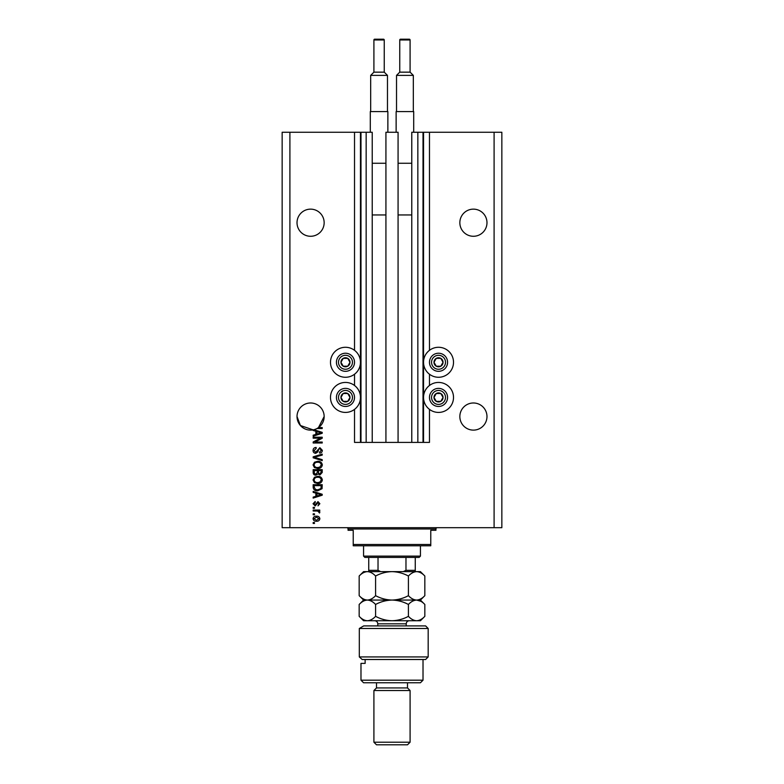 <?xml version="1.0" encoding="UTF-8"?>
<svg xmlns="http://www.w3.org/2000/svg" width="784" height="784" viewBox="0 0 784 784"><rect width="100%" height="100%" fill="white"/><g stroke="black" fill="none" stroke-linecap="round" stroke-linejoin="round"><path stroke-width="1.18" d="M385.924 442.401L398.076 442.401L398.076 132.251L385.924 132.251L385.924 442.401L372.224 442.401L372.224 132.251L354.525 132.251L354.525 350.321M354.525 374.233L354.525 385.473M354.525 409.385L354.525 442.401L360.983 442.401L360.983 132.251M366.157 132.251L366.157 442.401L360.983 442.401M372.224 442.401L366.157 442.401M417.843 132.251L417.843 442.401L423.017 442.401L423.017 132.251L411.776 132.251L411.776 442.401L398.076 442.401M417.843 442.401L411.776 442.401M423.017 132.251L423.536 132.251L423.536 442.401L423.017 442.401M429.475 409.385L429.475 442.401L423.536 442.401M494.096 132.251L494.096 527.691L501.848 527.691L501.848 132.251L429.475 132.251L429.475 350.321M429.475 374.233L429.475 385.473M429.475 132.251L423.536 132.251M486.982 222.705A13.573 13.573 0 0 0 473.418 209.142A13.573 13.573 0 0 0 459.845 222.705A13.573 13.573 0 0 0 473.418 236.278A13.573 13.573 0 0 0 486.982 222.705M324.155 222.705A13.573 13.573 0 0 0 310.582 209.142A13.573 13.573 0 0 0 297.018 222.705A13.573 13.573 0 0 0 310.582 236.278A13.573 13.573 0 0 0 324.155 222.705M486.982 416.549A13.573 13.573 0 0 0 473.418 402.986A13.573 13.573 0 0 0 459.845 416.549A13.573 13.573 0 0 0 473.418 430.122A13.573 13.573 0 0 0 486.982 416.549M324.155 416.549A13.573 13.573 0 0 0 310.582 402.986A13.573 13.573 0 0 0 297.018 416.549L300.399 425.516L313.169 429.877A13.573 13.573 0 0 0 324.155 416.549L318.471 427.594L322.214 427.594L322.214 428.534L316.952 428.534M438.521 347.283A14.994 14.994 0 0 0 423.536 362.277A14.994 14.994 0 0 0 438.521 377.271A14.994 14.994 0 0 0 453.515 362.277A14.994 14.994 0 0 0 438.521 347.283M438.521 382.435A14.994 14.994 0 0 1 453.515 397.429A14.994 14.994 0 0 1 438.521 412.423A14.994 14.994 0 0 1 423.536 397.429A14.994 14.994 0 0 1 438.521 382.435M345.479 377.271A14.994 14.994 0 0 1 330.485 362.277A14.994 14.994 0 0 1 345.479 347.283A14.994 14.994 0 0 1 360.464 362.277A14.994 14.994 0 0 1 345.479 377.271M345.479 412.423A14.994 14.994 0 0 0 360.464 397.429A14.994 14.994 0 0 0 345.479 382.435A14.994 14.994 0 0 0 330.485 397.429A14.994 14.994 0 0 0 345.479 412.423M313.904 429.71L322.214 432.366L322.214 433.278L313.169 436.169L313.169 435.198L315.874 434.405L315.874 431.249L313.169 430.455L313.169 429.877A13.573 13.573 0 0 1 297.018 416.549M320.372 438.168L313.169 438.168L313.169 437.227L322.214 437.227L322.214 438.227L315.001 442.049L322.214 442.049L322.214 442.989L313.169 442.989L313.169 441.98L320.372 438.168M315.687 453.328C313.982 453.162 313.1 452.211 313.051 450.477C313.169 448.575 314.188 447.566 316.109 447.448L316.226 448.389L314.11 450.555L315.658 452.388L319.852 447.684L322.332 450.31C322.253 452.035 321.352 452.956 319.627 453.093L319.509 452.152L321.273 450.339L319.833 448.624L318.912 448.918L317.843 451.927L315.687 453.328M322.214 460.649L313.169 457.797L313.169 456.827L322.214 454.122L322.214 455.092L314.227 457.258L322.214 459.669L322.214 460.649M313.051 464.902L314.472 462.227L317.569 461.315C320.264 461.208 321.852 462.403 322.332 464.902C321.861 467.352 320.313 468.548 317.687 468.479L314.433 467.558L313.051 464.902M313.051 479.935L314.472 477.27L317.569 476.349C320.264 476.241 321.852 477.436 322.332 479.945C321.861 482.395 320.313 483.591 317.687 483.522L314.433 482.601L313.051 479.935M315.874 493.156L313.169 492.372L313.169 491.392L322.214 494.283L322.214 495.194L313.169 498.085L313.169 497.115L315.874 496.321L315.874 493.156M314.462 523.467L313.169 523.467L313.169 522.526L314.462 522.526L314.462 523.467M494.096 527.691L282.152 527.691L282.152 132.251L289.904 132.251L289.904 527.691M354.525 132.251L289.904 132.251M316.53 521.233C314.57 521.35 313.404 520.507 313.051 518.704C313.404 516.921 314.531 516.078 316.462 516.176C318.382 516.078 319.519 516.921 319.862 518.704C319.529 520.468 318.422 521.311 316.53 521.233M314.462 514.765L313.169 514.765L313.169 513.834L314.462 513.834L314.462 514.765M316.579 511.011L313.169 511.011L313.169 510.07L319.745 510.07L319.745 511.011L318.696 511.011L319.862 512.119L319.509 513.01L317.922 511.178L316.579 511.011M314.462 508.306L313.169 508.306L313.169 507.366L314.462 507.366L314.462 508.306M315.178 505.954L313.051 503.74L315.168 501.495L315.286 502.436L313.992 503.798L315.011 505.014L317.99 501.613L319.862 503.7L317.99 505.837L318.921 503.73L318.118 502.554L315.178 505.954M317.745 490.804C315.06 490.97 313.541 489.814 313.169 487.364L313.169 484.698L322.214 484.698L322.048 488.687L317.745 490.804M315.825 475.182C314.07 475.104 313.179 474.193 313.169 472.438L313.169 469.655L322.214 469.655L322.214 472.458L319.941 474.947L318.049 473.938L315.825 475.182M318.921 518.685L316.462 517.117L313.992 518.734L316.462 520.292L318.921 518.685M319.558 494.322L316.932 493.469L316.932 496.007L321.273 494.743L319.558 494.322M321.156 485.629L314.227 485.629L314.227 487.246L315.54 489.5L317.755 489.863L320.979 488.501L321.156 485.629M321.273 479.945C320.881 478.034 319.647 477.142 317.559 477.289C315.609 477.231 314.462 478.113 314.11 479.926C314.492 481.797 315.687 482.679 317.706 482.581L319.754 482.189L321.273 479.945M321.156 470.596L318.461 470.596L318.539 473.183L319.794 474.006L321.156 472.135L321.156 470.596M317.402 470.596L314.227 470.596L314.345 473.369L315.815 474.242L317.402 472.331L317.402 470.596M321.273 464.912C320.881 462.991 319.647 462.109 317.559 462.256C315.609 462.197 314.462 463.07 314.11 464.892C314.492 466.764 315.687 467.646 317.706 467.538L319.754 467.146L321.273 464.912M319.558 432.405L316.932 431.553L316.932 434.091L321.273 432.827L319.558 432.405M349.39 364.54A4.528 4.528 0 0 0 343.216 358.357A4.528 4.528 0 0 0 343.216 366.197A4.528 4.528 0 0 0 349.39 364.54M348.87 364.237L349.997 362.277L347.743 358.357L343.216 358.357L340.952 362.277L343.216 366.197L347.743 366.197L348.87 364.237M337.639 357.749A9.045 9.045 0 0 1 349.997 354.446A9.045 9.045 0 0 1 353.31 366.804A9.045 9.045 0 0 1 340.952 370.107A9.045 9.045 0 0 1 337.639 357.749A9.045 9.045 0 0 0 340.952 370.107A9.045 9.045 0 0 0 353.31 366.804M349.997 362.277L347.743 358.357L343.216 358.357L340.952 362.277L343.216 366.197L347.743 366.197L349.997 362.277M442.441 364.54A4.528 4.528 0 0 0 436.257 358.357A4.528 4.528 0 0 0 436.257 366.197A4.528 4.528 0 0 0 442.441 364.54M441.911 364.237L443.048 362.277L440.784 358.357L436.257 358.357L434.003 362.277L436.257 366.197L440.784 366.197L441.911 364.237M430.69 357.749A9.045 9.045 0 0 1 443.048 354.446A9.045 9.045 0 0 1 446.361 366.804A9.045 9.045 0 0 1 434.003 370.107A9.045 9.045 0 0 1 430.69 357.749A9.045 9.045 0 0 0 434.003 370.107A9.045 9.045 0 0 0 446.361 366.804M443.048 362.277L440.784 358.357L436.257 358.357L434.003 362.277L436.257 366.197L440.784 366.197L443.048 362.277M442.441 399.693A4.528 4.528 0 0 0 436.257 393.509A4.528 4.528 0 0 0 436.257 401.349A4.528 4.528 0 0 0 442.441 399.693M441.911 399.389L443.048 397.429L440.784 393.509L436.257 393.509L434.003 397.429L436.257 401.349L440.784 401.349L441.911 399.389M430.69 392.902A9.045 9.045 0 0 1 443.048 389.589A9.045 9.045 0 0 1 446.361 401.947A9.045 9.045 0 0 1 434.003 405.259A9.045 9.045 0 0 1 430.69 392.902A9.045 9.045 0 0 0 434.003 405.259A9.045 9.045 0 0 0 446.361 401.947M443.048 397.429L440.784 393.509L436.257 393.509L434.003 397.429L436.257 401.349L440.784 401.349L443.048 397.429M349.39 399.693A4.528 4.528 0 0 0 343.216 393.509A4.528 4.528 0 0 0 343.216 401.349A4.528 4.528 0 0 0 349.39 399.693M348.87 399.389L349.997 397.429L347.743 393.509L343.216 393.509L340.952 397.429L343.216 401.349L347.743 401.349L348.87 399.389M337.639 392.902A9.045 9.045 0 0 1 349.997 389.589A9.045 9.045 0 0 1 353.31 401.947A9.045 9.045 0 0 1 340.952 405.259A9.045 9.045 0 0 1 337.639 392.902A9.045 9.045 0 0 0 340.952 405.259A9.045 9.045 0 0 0 353.31 401.947M349.997 397.429L347.743 393.509L343.216 393.509L340.952 397.429L343.216 401.349L347.743 401.349L349.997 397.429M346.773 527.691A1.294 1.294 0 0 1 348.057 528.984L348.057 530.278L353.231 530.278L353.231 544.488L430.769 544.488L430.769 530.278L435.943 530.278L435.943 528.984L348.057 528.984M437.227 527.691A1.294 1.294 0 0 0 435.943 528.984M430.769 544.488L430.769 545.782L353.231 545.782L353.231 544.488M420.43 556.121L419.136 557.414L364.864 557.414L363.57 556.121L420.43 556.121L420.43 545.782M363.57 556.121L363.57 545.782M415.265 571.634L415.265 570.34L415.265 571.634M415.265 557.414L415.265 570.34L405.975 570.34L403.27 571.634M405.975 557.414L405.975 570.34M378.025 557.414L378.025 570.34L380.73 571.634M368.735 557.414L368.735 571.634L368.735 570.34L378.025 570.34M425.604 625.906L428.182 628.494L359.307 628.494L363.688 625.906L425.604 625.906M423.017 680.189L420.43 682.766L363.57 682.766L360.983 680.189L423.017 680.189L423.017 659.511M407.504 687.94L376.496 687.94L373.909 690.528L410.091 690.528L407.504 687.94L407.504 682.766M410.091 742.213L407.504 744.8L376.496 744.8L373.909 742.213L410.091 742.213L410.091 690.528M373.909 742.213L373.909 690.528M376.496 687.94L376.496 682.766M365.138 659.511L365.138 663.382L360.983 663.382L365.138 663.382M360.983 680.189L360.983 663.382M428.182 656.923L425.604 659.511L362.188 659.511L359.307 656.923L359.307 628.494L359.307 656.923L428.182 656.923L428.182 628.494M359.307 656.923L362.188 659.511M363.688 625.906L359.307 628.494M408.415 576.024C410.973 573.28 413.707 571.81 416.618 571.634C419.509 571.801 422.243 573.261 424.83 576.024L424.83 595.664C422.272 598.408 419.538 599.878 416.618 600.064C413.736 599.897 411.002 598.427 408.415 595.664L408.415 576.024C403.241 573.261 397.762 571.801 392 571.634C386.169 571.81 380.701 573.28 375.585 576.024L375.585 595.664C373.017 598.417 370.283 599.887 367.382 600.064C364.482 599.887 361.747 598.417 359.17 595.664L359.17 576.024C361.738 573.271 364.482 571.81 367.382 571.634C370.273 571.81 373.008 573.271 375.585 576.024M408.415 595.664C403.299 598.408 397.831 599.878 392 600.064C386.238 599.897 380.759 598.427 375.585 595.664M424.83 595.664L420.43 600.064L363.57 600.064L359.17 595.664M424.83 576.024L420.43 571.634L363.57 571.634L359.17 576.024M416.618 600.064C419.509 600.23 422.243 601.7 424.83 604.464L424.83 616.342C422.272 619.086 419.538 620.556 416.618 620.742L363.57 620.742L359.17 616.342L359.17 604.464C361.747 601.7 364.482 600.23 367.382 600.064C370.273 600.24 373.017 601.7 375.585 604.464C380.701 601.71 386.169 600.24 392 600.064C397.762 600.23 403.241 601.7 408.415 604.464C410.973 601.71 413.707 600.24 416.618 600.064L420.832 601.279M424.83 616.342L420.43 620.742L416.618 620.742C413.736 620.575 411.002 619.105 408.415 616.342C403.299 619.086 397.831 620.556 392 620.742C386.238 620.575 380.759 619.105 375.585 616.342C373.008 619.095 370.273 620.565 367.382 620.742C364.482 620.565 361.747 619.095 359.17 616.342M375.585 616.342L375.585 604.464M408.415 616.342L408.415 604.464M384.248 72.157L384.248 39.974A0.774 0.774 0 0 0 383.474 39.2L374.683 39.2A0.774 0.774 0 0 0 373.909 39.974L373.909 72.157L384.248 72.157L387.472 75.382L370.675 75.382L370.675 111.573M373.909 72.157L370.675 75.382M370.293 132.251L370.293 111.573L387.864 111.573L387.864 132.251M387.472 75.382L387.472 111.573M372.224 214.953L385.924 214.953M372.224 163.258L385.924 163.258M410.091 72.157L410.091 39.974A0.774 0.774 0 0 0 409.317 39.2L400.526 39.2A0.774 0.774 0 0 0 399.752 39.974L399.752 72.157L410.091 72.157L413.325 75.382L396.528 75.382L396.528 111.573M399.752 72.157L396.528 75.382M396.136 132.251L396.136 111.573L413.707 111.573L413.707 132.251M413.325 75.382L413.325 111.573M398.076 214.953L411.776 214.953M398.076 163.258L411.776 163.258M360.464 132.251L360.464 442.401M351.516 365.765A6.978 6.978 0 0 0 348.968 356.23A6.978 6.978 0 0 0 339.433 358.788A6.978 6.978 0 0 0 341.991 368.323A6.978 6.978 0 0 0 351.516 365.765M444.567 365.765A6.978 6.978 0 0 0 442.009 356.23A6.978 6.978 0 0 0 432.484 358.788A6.978 6.978 0 0 0 435.032 368.323A6.978 6.978 0 0 0 444.567 365.765M444.567 400.918A6.978 6.978 0 0 0 442.009 391.383A6.978 6.978 0 0 0 432.484 393.94A6.978 6.978 0 0 0 435.032 403.476A6.978 6.978 0 0 0 444.567 400.918M351.516 400.918A6.978 6.978 0 0 0 348.968 391.383A6.978 6.978 0 0 0 339.433 393.94A6.978 6.978 0 0 0 341.991 403.476A6.978 6.978 0 0 0 351.516 400.918M406.22 625.906L406.22 623.839L377.78 623.839C377.604 621.957 376.565 620.918 374.683 620.742M384.248 39.974L373.909 39.974M410.091 39.974L399.752 39.974M420.43 600.064L424.83 604.464M363.57 600.064L359.17 604.464M377.78 625.906L377.78 623.839M406.22 623.839C406.396 621.957 407.435 620.918 409.317 620.742"/></g></svg>
